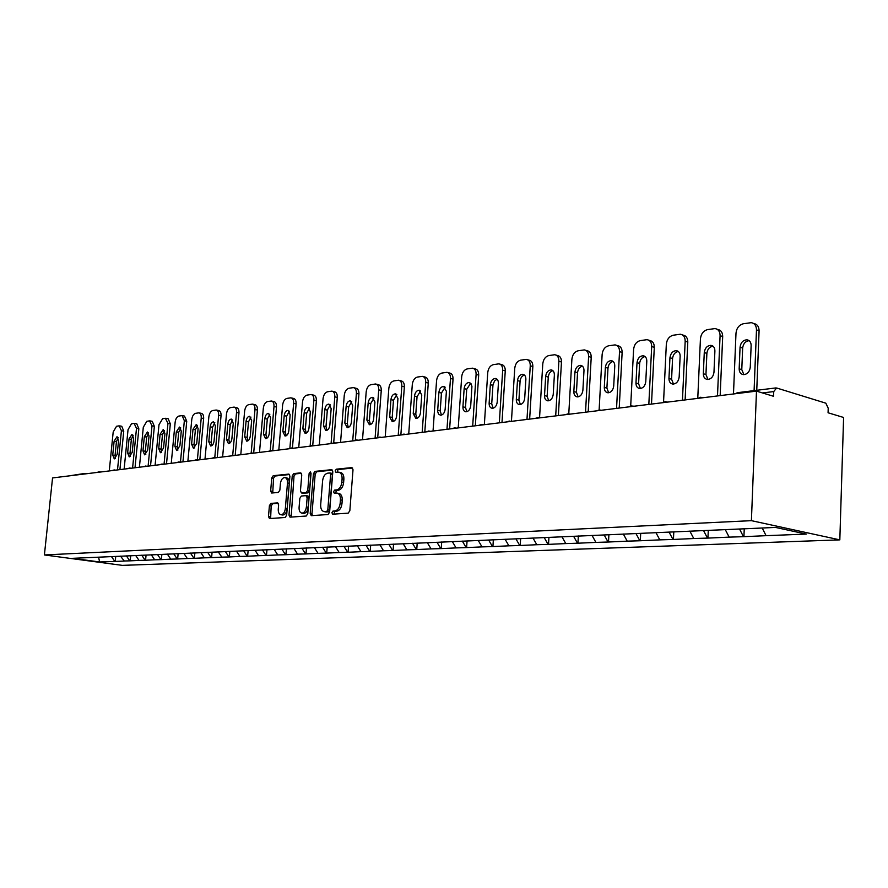<?xml version="1.0" encoding="UTF-8"?>
<svg xmlns="http://www.w3.org/2000/svg" width="888" height="888" viewBox="0 0 888 888"><rect width="100%" height="100%" fill="white"/><g stroke="black" fill="none" stroke-linecap="round" stroke-linejoin="round"><path stroke-width="1.33" d="M331.879 512.687L332.667 514.208L348.196 513.142L349.839 510.744L353.013 469.708L351.892 467.588L336.308 469.186L335.187 470.851L335.953 472.327L338.55 472.116C341.003 472.638 342.191 474.891 342.091 478.876L341.825 482.262C341.192 486.668 339.471 489.221 336.641 489.899L334.665 490.065L333.533 491.73L334.31 493.217L336.852 493.051C339.338 493.584 340.537 495.87 340.437 499.911L340.171 503.307C339.549 507.725 337.817 510.256 334.987 510.9L333.011 511.044L331.879 512.687M337.44 493.162L338.65 493.384C341.136 493.917 342.335 496.203 342.235 500.233L341.969 503.629C341.347 508.047 339.616 510.578 336.785 511.211L334.798 511.355L333.888 514.13M352.636 468.043L338.095 469.541L337.14 472.216M339.183 472.238L340.337 472.471C342.801 472.993 343.978 475.247 343.878 479.22L343.612 482.606C342.99 487.013 341.258 489.554 338.428 490.232L336.452 490.409L335.52 493.129M270.884 503.407L269.408 505.661L268.487 516.505L269.486 518.559L285.137 517.493L286.646 515.218L289.91 476.123L288.9 474.092L273.238 475.691L271.761 477.966L270.651 490.986L271.639 493.018L278.366 492.429L279.864 490.154L280.408 483.638C280.997 479.831 282.462 477.8 284.804 477.522C286.691 477.944 287.59 479.753 287.49 482.961L285.337 508.658C284.759 512.443 283.316 514.474 280.997 514.729C279.065 514.307 278.155 512.454 278.255 509.201L278.621 504.928L277.611 502.874L270.884 503.407L272.649 503.718L271.173 505.971L270.629 518.492M52.547 477.933L756.487 391.131L751.403 520.657L44.4 554.945L52.547 477.933M310.19 513.553L311.277 515.673L328.005 514.529L329.603 512.176L332.811 471.761L331.724 469.674L314.974 471.384L313.42 473.737L310.19 513.553L311.977 513.863L312.398 515.606M306.205 516.039L290.032 517.149L288.989 515.051L292.241 475.879L293.762 473.57L300.721 472.871L301.754 474.914L300.444 490.886L301.487 492.962L306.205 492.551L307.759 490.232L309.124 473.515L310.323 471.872L311.055 473.315L307.77 513.719L306.205 516.039M751.403 520.657L839.826 539.871L122.322 565.367L44.4 554.945M115.74 556.432L115.24 561.427L124.298 561.072L120.502 556.132M115.24 561.427L99.623 561.971L72.494 558.33L775.524 527.428L806.293 534.088L766.078 535.675L762.215 528.016M744.244 528.804L743.922 536.674L766.078 535.675M743.922 536.674L729.148 537.129L725.219 529.503M708.28 530.391L707.947 538.095L729.148 537.129M707.947 538.095L693.761 538.528L689.843 531.068M673.792 531.901L673.437 539.449L693.761 538.528M673.437 539.449L659.806 539.871L655.899 532.556M640.692 533.355L640.326 540.759L659.806 539.871M640.326 540.759L627.217 541.147L623.321 533.999M608.902 534.698L608.513 542.013L627.217 541.147M608.513 542.013L595.892 542.39L592.019 535.375M578.343 535.975L577.944 543.212L595.892 542.39M577.944 543.212L565.778 543.578L561.926 536.696M548.939 537.273L548.529 544.366L565.778 543.578M548.529 544.366L536.807 544.721L532.966 537.973M520.634 538.517L520.202 545.487L536.807 544.721M520.202 545.487L508.891 545.82L505.083 539.205M493.351 539.715L492.918 546.564L508.891 545.82M492.918 546.564L482.006 546.886L478.277 540.503M467.055 540.87L466.622 547.596L482.006 546.886M466.622 547.596L456.066 547.907L452.369 541.636M441.691 541.991L441.236 548.595L456.066 547.907M441.236 548.595L431.046 548.895L427.372 542.735M417.205 543.067L416.75 549.561L431.046 548.895M416.75 549.561L406.882 549.85L403.23 543.8M393.551 544.111L393.084 550.493L406.882 549.85M393.084 550.493L383.538 550.771L379.909 544.821M370.685 545.121L370.218 551.393L383.538 550.771M370.218 551.393L360.972 551.659L357.376 545.809M348.573 546.098L348.096 552.258L360.972 551.659M348.096 552.258L339.149 552.514L335.564 546.775M327.184 547.03L326.706 553.102L339.149 552.514M326.706 553.102L318.026 553.346L314.474 547.696M306.471 547.952L305.994 553.923L318.026 553.346M305.994 553.923L297.569 554.156L294.039 548.595M286.413 548.828L285.925 554.711L297.569 554.156M285.925 554.711L277.755 554.945L274.259 549.461M266.977 549.683L266.478 555.477L277.755 554.945M266.478 555.477L258.552 555.699L255.078 550.305M248.129 550.516L247.63 556.221L258.552 555.699M247.63 556.221L239.927 556.432L236.474 551.126M229.837 551.415L229.348 556.942L239.927 556.432M229.348 556.942L221.856 557.142L218.293 551.925M212.088 552.203L211.599 557.642L221.856 557.142M211.599 557.642L204.318 557.842L200.866 552.602M194.861 552.958L194.372 558.319L204.318 557.842M194.372 558.319L187.29 558.508L183.86 553.346M178.133 553.69L177.633 558.974L187.29 558.508M177.633 558.974L170.751 559.163L167.344 554.079M161.871 554.401L161.372 559.618L170.751 559.163M161.372 559.618L154.667 559.795L151.293 554.778M146.065 555.1L145.565 560.239L154.667 559.795M145.565 560.239L139.039 560.417L135.686 555.466M130.691 555.777L130.192 560.839L139.039 560.417M130.192 560.839L123.832 561.016M129.726 560.783L126.396 555.888M145.099 560.173L141.736 555.2M160.906 559.551L157.509 554.512M177.156 558.907L173.737 553.79M193.895 558.252L190.443 553.058M211.111 557.564L207.648 552.303M228.86 556.865L225.363 551.515M247.142 556.143L243.623 550.715M265.989 555.4L262.437 549.883M285.425 554.634L281.851 549.028M305.494 553.846L301.887 548.151M326.207 553.024L322.577 547.241M347.596 552.181L343.945 546.298M369.708 551.315L366.034 545.321M392.574 550.405L388.866 544.322M416.228 549.472L412.509 543.278M440.726 548.507L436.974 542.202M466.1 547.508L462.326 541.081M492.407 546.475L488.666 540.037M519.68 545.399L515.928 538.838M548.007 544.277L544.233 537.595M577.422 543.112L573.626 536.308M607.991 541.913L604.184 534.965M639.804 540.659L635.975 533.566M672.915 539.349L669.075 532.112M707.414 537.984L703.562 530.591M743.4 536.563L739.538 529.015M756.487 391.131L773.559 396.292L773.737 391.575L776.612 387.989L825.829 403.174L828.215 408.214L828.071 412.776L843.6 417.471L839.826 539.871M114.774 561.371L111.522 556.621M99.623 561.971L98.579 557.187M68.42 475.979L83.75 473.593M332.445 470.118L316.761 471.728L315.196 474.07L311.977 513.863M326.684 511.488L327.805 509.845L330.614 474.425L329.859 472.96L327.694 473.171C324.919 473.87 323.221 476.401 322.61 480.73L320.679 504.806C320.568 508.824 321.745 511.1 324.22 511.632L328.482 511.81L329.603 510.156L327.805 509.845M330.092 473.026L331.646 473.304L332.401 474.769L329.603 510.156M325.474 511.854L324.631 511.643M328.482 511.81L326.418 511.954M301.421 473.304L295.526 473.915L294.006 476.212L291.164 517.071M302.975 493.206L307.981 492.884L309.535 490.565L310.9 473.859L309.124 473.515M311.055 473.149L310.9 473.859M299.078 507.503C298.979 510.811 299.933 512.687 301.92 513.131C304.318 512.864 305.816 510.8 306.404 506.948L307.148 497.724L305.96 495.637L301.376 496.026L299.833 498.335L299.078 507.503M303.285 513.364L303.707 513.431C306.105 513.164 307.592 511.111 308.18 507.259L306.404 506.948M307.736 495.959L308.935 498.046L308.18 507.259M278.255 503.263L272.649 503.718M282.384 514.962L282.761 515.029C285.081 514.774 286.535 512.753 287.113 508.968L285.337 508.658M285.237 477.611L286.558 477.855C288.456 478.277 289.355 480.086 289.255 483.283L287.113 508.968M289.577 474.525L274.991 476.024L273.515 478.288L272.749 492.929M753.59 323.476L753.845 323.565C757.253 324.198 758.996 326.606 759.085 330.78L756.754 390.298M743.9 374.647L741.78 369.63L742.657 348.041C743.278 343.656 745.432 341.192 749.15 340.648M759.085 330.78L756.487 329.892L754.09 390.62M756.487 329.892C756.398 325.707 754.656 323.299 751.248 322.666L743.345 323.754C739.06 324.953 736.618 328.083 735.997 333.144L733.477 393.961M750.271 367.288C749.561 371.928 747.274 374.381 743.389 374.625C740.636 374.114 739.227 372.172 739.171 368.809L740.059 347.186C740.77 342.524 743.078 340.06 746.997 339.804C749.694 340.304 751.07 342.213 751.137 345.521L750.271 367.288M717.182 329.281L717.659 329.437C720.945 330.059 722.621 332.423 722.688 336.53L720.168 395.604M707.969 379.465L705.949 374.536L706.881 353.391C707.459 349.173 709.501 346.775 712.986 346.176M722.688 336.53L720.079 335.675L717.493 395.937M720.079 335.675C720.013 331.557 718.348 329.182 715.062 328.571L707.514 329.615C703.418 330.769 701.054 333.833 700.443 338.794L697.768 398.368M713.974 372.283C713.286 376.812 711.077 379.209 707.37 379.454C704.728 378.954 703.374 377.056 703.329 373.748L704.273 352.558C704.972 348.007 707.181 345.61 710.922 345.354C713.519 345.843 714.84 347.708 714.895 350.971L713.974 372.283M682.295 334.854L682.972 335.076C686.135 335.675 687.734 337.995 687.789 342.046L685.125 399.922M673.515 384.082L671.583 379.243L672.56 358.519C673.115 354.467 675.035 352.114 678.321 351.47M687.789 342.046L685.181 341.214L682.45 400.255M685.181 341.214C685.136 337.163 683.527 334.832 680.363 334.232L673.16 335.231C669.23 336.352 666.944 339.349 666.333 344.211L663.547 402.142M679.165 377.067C678.499 381.496 676.379 383.838 672.838 384.082C670.285 383.594 668.997 381.729 668.964 378.477L669.952 357.72C670.64 353.269 672.76 350.927 676.334 350.66C678.843 351.137 680.108 352.98 680.141 356.188L679.165 377.067M648.828 340.215L649.672 340.481C652.724 341.07 654.267 343.356 654.301 347.341L651.503 404.073M640.437 388.522L638.594 383.76L639.626 363.436C640.148 359.54 641.957 357.254 645.054 356.554M654.301 347.341L651.692 346.531L648.828 404.406M651.692 346.531C651.659 342.535 650.116 340.248 647.063 339.66L640.181 340.626C636.396 341.714 634.199 344.633 633.599 349.406L630.702 405.916M645.776 381.662C645.121 385.991 643.09 388.278 639.693 388.522C637.24 388.056 635.997 386.213 635.975 383.017L637.007 362.659C637.684 358.319 639.726 356.021 643.145 355.766C645.554 356.232 646.775 358.042 646.797 361.194L645.776 381.662M616.694 345.377L617.693 345.676C620.634 346.242 622.111 348.496 622.133 352.425L619.225 408.058M608.657 392.774L606.904 388.1L607.98 368.165C608.469 364.413 610.189 362.171 613.109 361.438M622.133 352.425L619.524 351.637L616.55 408.38M619.524 351.637C619.513 347.708 618.037 345.454 615.084 344.888L608.502 345.809C604.861 346.864 602.741 349.728 602.142 354.401L599.134 409.845M613.708 386.08C613.064 390.298 611.111 392.54 607.858 392.785C605.494 392.329 604.306 390.52 604.295 387.368L605.372 367.41C606.016 363.17 607.991 360.928 611.266 360.661C613.586 361.116 614.751 362.892 614.774 366L613.708 386.08M585.825 350.338L586.946 350.671C589.787 351.226 591.208 353.435 591.219 357.309L588.2 411.877M578.11 396.858L576.445 392.274L577.544 372.716C578.021 369.097 579.642 366.911 582.406 366.145M591.219 357.309L588.611 356.543L585.525 412.21M588.611 356.543C588.611 352.669 587.19 350.46 584.348 349.905L578.044 350.793C574.536 351.815 572.494 354.612 571.894 359.196L568.775 413.83M582.883 390.32C582.25 394.45 580.375 396.647 577.255 396.892C574.969 396.437 573.826 394.661 573.837 391.564L574.947 371.983C575.579 367.832 577.478 365.634 580.619 365.379C582.861 365.812 583.982 367.565 583.982 370.629L582.883 390.32M556.132 355.111L557.375 355.478C560.117 356.021 561.482 358.197 561.471 362.004L558.363 415.562M548.706 400.788L547.13 396.281L548.273 377.089C548.717 373.604 550.26 371.462 552.869 370.673M561.471 362.004L558.874 361.261L555.688 415.884M558.874 361.261C558.896 357.453 557.52 355.267 554.778 354.723L548.729 355.577C545.354 356.576 543.378 359.318 542.779 363.825L539.549 417.793M553.235 394.394C552.614 398.446 550.804 400.588 547.807 400.832C545.609 400.399 544.511 398.645 544.522 395.593L545.665 376.379C546.298 372.316 548.118 370.163 551.137 369.908C553.302 370.34 554.378 372.061 554.367 375.069L553.235 394.394M527.55 359.718L528.904 360.106C531.557 360.628 532.867 362.77 532.844 366.533L529.648 419.103M520.401 404.573L518.914 400.144L520.079 381.307C520.512 377.933 521.966 375.846 524.442 375.025M532.844 366.533L530.258 365.812L526.984 419.425M530.258 365.812C530.28 362.049 528.971 359.906 526.318 359.374L520.512 360.195C517.26 361.161 515.34 363.847 514.751 368.265L511.433 421.345M524.697 398.324C524.087 402.286 522.344 404.384 519.469 404.628C517.338 404.207 516.294 402.486 516.317 399.478L517.482 380.608C518.104 376.634 519.857 374.525 522.755 374.27C524.852 374.692 525.885 376.379 525.863 379.354L524.697 398.324M500.033 364.169L501.476 364.557C504.04 365.079 505.305 367.188 505.261 370.884L501.986 422.51M493.14 408.214L491.719 403.874L492.973 384.759L494.594 380.919L497.058 379.231M505.261 370.884L502.686 370.185L499.334 422.832M502.686 370.185C502.719 366.478 501.454 364.369 498.89 363.847L493.317 364.646C490.187 365.579 488.322 368.22 487.745 372.56L484.349 424.686M497.213 402.109C496.614 405.983 494.927 408.047 492.163 408.291C490.109 407.87 489.099 406.182 489.133 403.219L490.331 384.693C490.931 380.797 492.629 378.732 495.415 378.477C497.435 378.887 498.434 380.552 498.401 383.472L497.213 402.109M473.504 368.453L475.025 368.853C477.511 369.364 478.721 371.439 478.676 375.091L475.335 425.796M466.844 411.721L465.501 407.459L466.722 389.277L470.651 383.283M478.676 375.091L476.101 374.403L472.682 426.129M476.101 374.403C476.157 370.751 474.936 368.675 472.46 368.165L467.099 368.931C464.08 369.841 462.271 372.427 461.693 376.69L458.23 427.905M470.718 405.749C470.129 409.557 468.498 411.577 465.845 411.821C463.858 411.41 462.881 409.745 462.926 406.826L464.147 388.622C464.735 384.815 466.378 382.784 469.053 382.528L471.017 383.683L471.928 386.369L470.718 405.749M447.918 372.583L449.517 373.004C451.914 373.493 453.091 375.546 453.035 379.143L449.628 428.971M441.469 415.107L440.204 410.922L441.447 393.051L445.188 387.19M453.035 379.143L450.471 378.477L446.986 429.293M450.471 378.477C450.527 374.869 449.361 372.827 446.953 372.327L441.802 373.071C438.883 373.959 437.14 376.49 436.563 380.686L433.044 431.013M445.154 409.268C444.577 412.998 443.012 414.974 440.448 415.218L438.528 414.063L437.64 411.377L438.883 392.418C439.46 388.678 441.047 386.691 443.634 386.435L446.398 391.286L445.154 409.268M423.232 376.579L424.886 377C427.217 377.489 428.349 379.509 428.271 383.05L424.808 432.023M416.983 418.37L415.784 414.263L417.049 396.703L420.612 390.975M428.271 383.05L425.718 382.406L422.177 432.356M425.718 382.406C425.796 378.854 424.664 376.834 422.344 376.357L417.382 377.067C414.563 377.933 412.865 380.419 412.298 384.537L408.724 434.01M420.49 412.665C419.924 416.317 418.403 418.259 415.928 418.503L413.231 413.664L414.496 396.081C415.062 392.418 416.594 390.465 419.081 390.209L421.756 394.982L420.49 412.665M399.389 380.441L401.099 380.874C403.352 381.341 404.44 383.327 404.362 386.824L400.854 434.987M393.329 421.523L392.196 417.493L393.473 400.222L396.869 394.616M404.362 386.824L401.82 386.191L398.224 435.309M401.82 386.191C401.898 382.695 400.821 380.708 398.568 380.231L393.784 380.919C391.053 381.762 389.41 384.204 388.844 388.256L385.226 436.907M396.67 415.939C396.115 419.525 394.638 421.434 392.252 421.678L389.654 416.905L390.931 399.611C391.497 396.026 392.973 394.106 395.371 393.861L397.946 398.557L396.67 415.939M376.357 384.182L378.11 384.604C380.297 385.07 381.341 387.035 381.263 390.476L377.733 437.473M370.463 424.564L369.397 420.612L370.685 403.629L373.926 398.146M381.263 390.476L378.732 389.865L375.091 438.161M378.732 389.865C378.821 386.413 377.766 384.449 375.591 383.993L370.984 384.648C368.342 385.47 366.744 387.878 366.189 391.852L362.515 439.704M373.648 419.114C373.093 422.621 371.672 424.497 369.375 424.742L366.866 420.046L368.165 403.03C368.72 399.511 370.152 397.624 372.461 397.38L374.936 402.02L373.648 419.114M354.079 387.79L355.877 388.223C357.997 388.678 359.007 390.609 358.919 394.006L355.367 440.004M348.351 427.505L347.341 423.632L348.651 406.926L351.737 401.565M358.919 394.006L356.399 393.406L352.714 440.914M356.399 393.406C356.499 389.999 355.489 388.067 353.369 387.612L348.929 388.256C346.376 389.055 344.822 391.419 344.267 395.338L340.559 442.413M351.393 422.177C350.849 425.618 349.461 427.461 347.241 427.705L344.822 423.077L346.131 406.338C346.686 402.886 348.074 401.032 350.305 400.788L352.691 405.361L351.393 422.177M332.534 391.286L334.365 391.719C336.419 392.163 337.396 394.072 337.296 397.424L333.71 442.668M326.951 430.358L326.007 426.562L327.328 410.112L330.269 404.861M337.296 397.424L334.798 396.836L331.08 443.589M334.798 396.836C334.898 393.473 333.921 391.575 331.868 391.131L327.583 391.752C325.108 392.529 323.598 394.849 323.054 398.701L319.314 445.032M329.848 425.141C329.315 428.527 327.983 430.336 325.841 430.569L323.498 426.007L324.83 409.546C325.363 406.149 326.706 404.329 328.871 404.084L331.169 408.591L329.848 425.141M311.677 394.672L313.542 395.105C315.54 395.549 316.483 397.413 316.372 400.732L312.743 445.41M306.238 433.111L305.35 429.381L306.682 413.198L309.49 408.069M316.372 400.732L313.886 400.155L310.145 446.02M313.886 400.155C313.997 396.836 313.053 394.96 311.055 394.527L306.915 395.127C304.517 395.893 303.052 398.168 302.508 401.964L298.745 447.574M309.002 428.005C308.48 431.335 307.181 433.111 305.106 433.344L302.852 428.849L304.196 412.643C304.717 409.301 306.027 407.514 308.114 407.281L310.334 411.721L309.002 428.005M291.475 397.957L293.373 398.39C295.304 398.812 296.215 400.666 296.104 403.929L292.43 448.151M286.169 435.775L285.337 432.123L286.68 416.183L289.366 411.166M296.104 403.929L293.628 403.374L289.888 448.207M293.628 403.374C293.75 400.1 292.84 398.246 290.898 397.824L286.902 398.401C284.582 399.145 283.15 401.387 282.606 405.117L278.81 450.027M288.822 430.78C288.3 434.054 287.035 435.808 285.037 436.03L282.861 431.601L284.204 415.639C284.726 412.365 285.991 410.6 288.012 410.367L290.165 414.752L288.822 430.78M271.906 401.132L273.826 401.565C275.702 401.987 276.59 403.807 276.468 407.037L272.749 450.782L271.606 450.56M266.722 438.361L265.945 434.776L267.299 419.081L269.863 414.174M276.468 407.037L274.004 406.482L270.252 450.516M274.004 406.482C274.126 403.252 273.249 401.432 271.373 401.01L267.499 401.576C265.246 402.308 263.858 404.506 263.325 408.18L259.507 452.414M269.253 433.477C268.742 436.685 267.521 438.406 265.579 438.639L263.481 434.265L264.835 418.548C265.346 415.329 266.578 413.597 268.531 413.364L270.607 417.682L269.253 433.477M252.936 404.218L254.878 404.651C256.699 405.061 257.553 406.859 257.42 410.045L253.679 453.124M247.874 440.87L247.142 437.351L248.496 421.889L250.949 417.083M257.42 410.045L254.978 409.512L251.204 452.891M254.978 409.512C255.111 406.316 254.257 404.517 252.436 404.107L248.696 404.651C246.509 405.361 245.144 407.525 244.622 411.155L240.781 454.723M250.294 436.086C249.794 439.249 248.596 440.936 246.72 441.17L244.688 436.852L246.054 421.367C246.564 418.204 247.763 416.505 249.65 416.272L251.648 420.535L250.294 436.086M234.532 407.204L236.497 407.636C238.273 408.036 239.094 409.812 238.961 412.964L235.198 455.411M229.581 443.29L228.904 439.849L230.258 424.619L232.612 419.913M238.961 412.964L236.53 412.443L232.712 455.3M236.53 412.443C236.663 409.29 235.842 407.514 234.066 407.104L230.447 407.636C228.316 408.336 226.995 410.467 226.473 414.03L222.622 456.965M231.901 438.617C231.402 441.725 230.247 443.389 228.427 443.612L226.462 439.36L227.839 424.109C228.338 420.99 229.493 419.314 231.324 419.092L233.267 423.287L231.901 438.617M216.683 410.112L218.648 410.534C220.379 410.933 221.168 412.687 221.034 415.795L217.26 457.62M211.832 445.643L211.2 442.28L212.565 427.261L214.807 422.666M221.034 415.795L218.614 415.284L214.774 457.697M218.614 415.284C218.759 412.165 217.96 410.411 216.239 410.023L212.732 410.534C210.667 411.211 209.379 413.309 208.858 416.827L204.995 459.129M214.052 441.07C213.564 444.133 212.443 445.765 210.678 445.987L208.78 441.802L210.156 426.762C210.645 423.698 211.777 422.055 213.553 421.822L215.429 425.974L214.052 441.07M199.345 412.931L201.332 413.353C203.008 413.741 203.774 415.473 203.641 418.537L199.844 459.773M194.605 447.929L194.006 444.633L195.382 429.825L197.536 425.33M203.641 418.537L201.232 418.037L197.369 459.995M201.232 418.037C201.376 414.962 200.61 413.231 198.934 412.842L195.538 413.342C193.529 414.008 192.274 416.072 191.764 419.547L187.879 461.249M196.725 443.456L193.44 448.296L191.608 444.155L192.985 429.337L196.292 424.475L198.102 428.571L196.725 443.456M182.517 415.673L184.504 416.084L186.735 421.212L182.939 461.849M177.866 450.149L177.311 446.919L178.688 432.323L180.752 427.916M186.735 421.212L184.349 420.723L180.464 462.16M184.349 420.723L182.129 415.595L178.832 416.072C176.89 416.727 175.658 418.759 175.147 422.177L171.251 463.292M179.898 445.776L176.701 450.538L174.925 446.453L176.301 431.846L179.531 427.061L181.274 431.102L179.898 445.776M166.156 418.337L168.165 418.748L170.318 423.809L166.511 463.88M161.605 452.303L161.094 449.139L162.471 434.743L164.435 430.436M170.318 423.809L167.954 423.321L164.058 464.18M167.954 423.321L165.379 418.281L162.604 418.736L158.996 424.742L155.1 465.29M163.547 448.018L160.428 452.725L158.719 448.684L160.095 434.276L163.237 429.559L164.935 433.555L163.547 448.018M150.261 420.923L152.27 421.334L154.357 426.329L150.538 465.845M145.799 454.401L145.321 451.293L146.698 437.107L148.585 432.889M154.357 426.329L152.003 425.851L148.107 466.145M152.003 425.851L149.517 420.868L146.82 421.312L143.301 427.239L139.405 467.221M147.663 450.205L144.622 454.834L142.957 450.849L144.344 436.641L147.408 432.001L149.04 435.941L147.663 450.205M134.798 423.443L136.819 423.842L138.839 428.782L135.02 467.765M130.425 456.432L129.981 453.402L131.357 439.394L133.167 435.275M138.839 428.782L136.497 428.316L132.59 468.065M136.497 428.316L134.099 423.387L131.468 423.82L128.038 429.659L124.131 469.108M132.212 452.336L129.237 456.898L127.639 452.958L129.026 438.95L132.012 434.365L133.6 438.261L132.212 452.336M119.769 425.896L121.778 426.284L123.743 431.168L119.913 469.63M115.462 458.419L115.052 455.444L116.439 441.625L118.171 437.595M123.743 431.168L121.412 430.713L117.505 469.919M121.412 430.713L119.092 425.851L116.539 426.262L113.187 432.012L109.268 470.94M117.172 454.401L114.286 458.896L112.732 455.011L114.119 441.181L117.027 436.674L118.559 440.515L117.172 454.401M773.737 391.575L762.492 392.94M775.823 387.934L737.584 392.663L736.074 393.639M82.54 474.236L85.137 473.915M698.179 398.312L700.599 397.247L703.03 397.724M662.814 402.675L665.179 401.631L667.532 402.098M628.915 406.859L631.235 405.827L633.51 406.293M599.278 409.923L600.865 410.312M568.009 413.786L569.53 414.185M537.95 417.504L539.416 417.893M509.057 421.079L510.456 421.467M481.241 424.52L482.584 424.908M454.445 427.838L455.744 428.216M428.627 431.024L429.87 431.401M403.729 434.11L404.928 434.476M379.698 437.085L380.852 437.451M356.488 439.949L357.609 440.315M334.066 442.724L335.142 443.09M312.387 445.41L313.431 445.765M291.419 447.996L292.418 448.351M271.118 450.516L272.094 450.86M251.471 452.947L252.403 453.291M232.423 455.3L233.333 455.644M213.964 457.575L214.841 457.919M196.059 459.795L196.914 460.128M178.699 461.938L179.52 462.271M161.838 464.024L162.637 464.357M145.466 466.056L146.243 466.378M129.559 468.02L130.314 468.342M114.097 469.93L114.83 470.252M99.068 471.794L99.778 472.105M336.785 511.211L334.987 510.9M341.969 503.629L340.171 503.307M342.235 500.233L340.437 499.911M336.452 490.409L334.665 490.065M338.428 490.232L336.641 489.899M343.612 482.606L341.825 482.262M343.878 479.22L342.091 478.876M338.095 469.541L336.308 469.186M334.798 511.355L333.011 511.044M315.196 474.07L313.42 473.737M316.761 471.728L314.974 471.384M332.401 474.769L330.614 474.425M290.764 515.351L288.989 515.051M294.006 476.212L292.241 475.879M295.526 473.915L293.762 473.57M303.396 493.284L301.62 492.962M307.981 492.884L306.205 492.551M309.535 490.565L307.759 490.232M308.935 498.046L307.148 497.724M289.255 483.283L287.49 482.961M272.416 491.308L270.651 490.986M273.515 478.288L271.761 477.966M274.991 476.024L273.238 475.691M270.252 516.794L268.487 516.505M271.173 505.971L269.408 505.661M741.78 369.63L739.171 368.809M742.657 348.041L740.059 347.186M705.949 374.536L703.329 373.748M706.881 353.391L704.273 352.558M671.583 379.243L668.964 378.477M672.56 358.519L669.952 357.72M638.594 383.76L635.975 383.017M639.626 363.436L637.007 362.659M606.904 388.1L604.295 387.368M607.98 368.165L605.372 367.41M576.445 392.274L573.837 391.564M577.544 372.716L574.947 371.983M547.13 396.281L544.522 395.593M548.273 377.089L545.665 376.379M518.914 400.144L516.317 399.478M520.079 381.307L517.482 380.608M491.719 403.874L489.133 403.219M492.907 385.359L490.331 384.693M465.501 407.459L462.926 406.826M466.722 389.277L464.147 388.622M440.204 410.922L437.64 410.3M441.447 393.051L438.883 392.418M415.784 414.263L413.231 413.664M417.049 396.703L414.496 396.081M392.196 417.493L389.654 416.905M393.473 400.222L390.931 399.611M369.397 420.612L366.866 420.046M370.685 403.629L368.165 403.03M347.341 423.632L344.822 423.077M348.651 406.926L346.131 406.338M326.007 426.562L323.498 426.007M327.328 410.112L324.83 409.546M305.35 429.381L302.852 428.849M306.682 413.198L304.196 412.643M285.337 432.123L282.861 431.601M286.68 416.183L284.204 415.639M265.945 434.776L263.481 434.265M267.299 419.081L264.835 418.548M247.142 437.351L244.688 436.852M248.496 421.889L246.054 421.367M228.904 439.849L226.462 439.36M230.258 424.619L227.839 424.109M211.2 442.28L208.78 441.802M212.565 427.261L210.156 426.762M194.006 444.633L191.608 444.155M195.382 429.825L192.985 429.337M177.311 446.919L174.925 446.453M178.688 432.323L176.301 431.846M161.094 449.139L158.719 448.684M162.471 434.743L160.095 434.276M145.321 451.293L142.957 450.849M146.698 437.107L144.344 436.641M129.981 453.402L127.639 452.958M131.357 439.394L129.026 438.95M115.052 455.444L112.732 455.011M116.439 441.625L114.119 441.181M737.451 392.685L735.098 393.761M633.166 406.094L633.766 406.26M599.766 409.912L596.392 410.867M600.499 410.101L601.176 410.278M568.464 413.775L565.168 414.718M569.13 413.952L569.874 414.141M538.383 417.493L535.164 418.415M538.983 417.649L539.793 417.848M509.457 421.067L506.304 421.978M510.012 421.212L510.866 421.411M481.618 424.508L478.532 425.408M482.129 424.631L483.028 424.853M454.811 427.827L451.781 428.704M455.267 427.938L456.21 428.16M428.971 431.024L425.996 431.879M429.392 431.124L430.369 431.346M404.051 434.099L401.132 434.942M404.44 434.188L405.45 434.41M379.997 437.074L377.134 437.906M380.364 437.151L381.396 437.384M356.776 439.949L353.968 440.759M357.109 440.015L358.175 440.248M334.332 442.724L331.579 443.523M334.654 442.79L335.731 443.012M312.643 445.399L309.923 446.198M312.931 445.465L314.03 445.687M291.664 447.996L288.989 448.773M291.93 448.052L293.04 448.274M271.351 450.505L268.72 451.271M251.693 452.936L249.095 453.69M251.926 452.98L253.058 453.202M232.634 455.289L230.081 456.044M232.856 455.333L233.999 455.555M214.163 457.575L211.655 458.308M214.374 457.62L215.518 457.831M196.259 459.795L193.784 460.517M196.448 459.829L197.602 460.04M178.877 461.938L176.435 462.659M179.054 461.971L180.22 462.193M162.016 464.024L159.607 464.735M162.182 464.058L163.348 464.269M145.632 466.045L143.257 466.744M145.787 466.078L146.964 466.289M129.715 468.02L127.373 468.709M129.87 468.043L131.036 468.254M114.252 469.93L111.932 470.607M114.386 469.952L115.562 470.163M99.212 471.783L96.925 472.46M99.345 471.817L100.522 472.016M84.582 473.593L83.905 473.582M84.715 473.615L85.881 473.826M331.646 473.304L329.992 472.982M326.007 511.954L324.22 511.632M303.263 493.284L301.487 492.962M303.707 513.431L301.92 513.131M307.87 495.959L306.26 495.671M282.761 515.029L280.997 514.729M748.773 340.404L746.997 339.804M712.542 345.865L710.922 345.354M677.799 351.126L676.334 350.66M644.477 356.166L643.145 355.766M612.487 361.028L611.266 360.661M581.729 365.701L580.619 365.379M552.158 370.196L551.137 369.908M523.698 374.525L522.755 374.27M496.281 378.71L495.415 378.477M469.852 382.739L469.053 382.528M444.355 386.624L443.634 386.435M419.758 390.376L419.081 390.209M396.004 394.006L395.371 393.861M373.038 397.524L372.461 397.38"/></g></svg>
